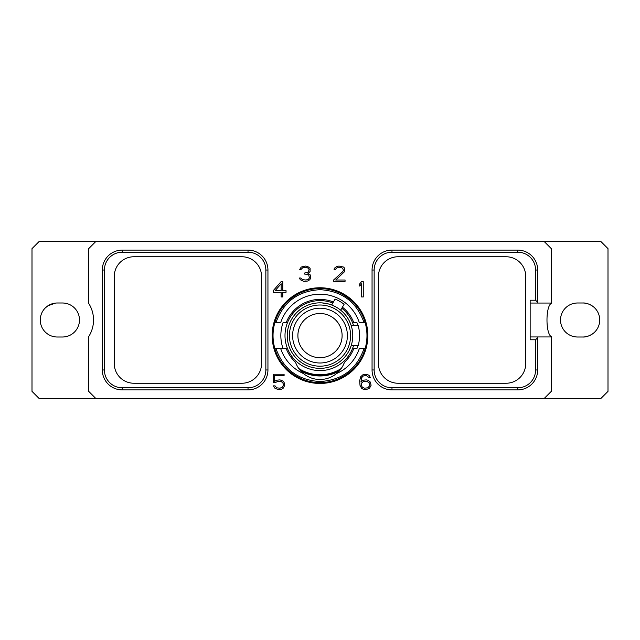 <?xml version="1.0" encoding="UTF-8"?>
<svg xmlns="http://www.w3.org/2000/svg" width="640" height="640" viewBox="0 0 640 640"><rect width="100%" height="100%" fill="white"/><g stroke="black" fill="none" stroke-linecap="round" stroke-linejoin="round"><path stroke-width="0.96" d="M96.056 398.736L600.632 398.736L608 391.36L608 248.64L600.632 241.264L39.368 241.264L32 248.64L32 391.36L39.368 398.736L96.056 398.736L88.688 391.36L88.688 336.64A31.048 31.048 0 0 0 88.688 303.36L88.688 248.64L96.056 241.264M57.272 302.992A17.008 17.008 0 0 0 40.272 320A17.008 17.008 0 0 0 57.272 337.008L62.472 337.008A17.008 17.008 0 0 0 79.48 320A17.008 17.008 0 0 0 62.472 302.992L57.272 302.992M543.944 241.264L551.312 248.64L551.312 303.048L530.152 303.048M543.944 398.736L551.312 391.36L551.312 336.952L530.152 336.952M272.16 335.6A47.84 47.84 0 0 1 320 287.76A47.84 47.84 0 0 1 367.84 335.6A47.84 47.84 0 0 1 320 383.448A47.84 47.84 0 0 1 272.16 335.6M363.264 296.96L363.264 281.672L361.544 281.672L359.68 283.896L359.68 286.064L361.632 283.744L361.632 296.96L363.264 296.96M333.68 279.928L333.68 281.36L345.064 281.36L345.064 280.016L335.712 280.016L344.752 271.496L344.752 268.32L343.504 267.04L339.056 266.072L336.816 266.4L334.312 268.32L334.048 269.408L335.384 269.408L337.032 267.76L341.712 267.76L342.736 268.456L343.424 270.264L342.752 271.656L333.68 279.928M309.808 279.744L310.744 277.84L310.432 275.272L309.824 274.344L307.992 273.592L310.104 271.496L310.104 268.32L307.6 266.4L305.36 266.072L301.24 267.04L299.72 269.408L301.064 269.408L302.712 267.76L304.384 267.416L307.384 267.76L308.416 268.456L309.104 269.52L308.432 271.648L307.736 272.36L304.552 273.04L304.552 274.056L307.712 274.4L308.744 275.104L309.432 277.904L308.392 279.32L306.04 280.016L302.4 279.672L300.728 278.024L299.416 278.024L300.288 279.744L303.768 281.36L307.592 281.04L309.808 279.744M281.064 281.672L273.352 290.536L273.352 292.312L281.152 292.312L281.152 296.96L282.792 296.96L282.792 292.312L286.04 292.312L286.04 290.632L282.792 290.632L282.792 281.672L281.064 281.672M275.416 382.56L278.048 381.232L281.384 381.576L283.088 383.312L283.424 385.064L282.408 387.144L280.04 388.184L276.704 387.84L275.048 385.856L273.448 385.856L274.928 388.24L278.088 389.528L281.592 389.208L283.168 388.24L284.744 385.344L284.112 382.456L283.168 381.176L280.008 379.88L276.504 380.208L274.664 381.336L274.664 375.592L284.088 375.592L284.088 374.24L273.352 374.24L273.352 382.56L275.416 382.56M370.44 382.136L367.912 380.208L366.336 379.88L363.16 380.208L360.992 381.68L361.656 377.664L363.352 375.936L366.376 375.592L369.032 377.576L370.36 377.576L369.168 375.528L367.592 374.56L363.16 374.56L360.64 376.816L359.68 380.736L360 385.328L361.584 388.24L363.16 389.208L366.336 389.528L369.488 388.24L371.072 385.344L370.44 382.136M582.728 302.992L577.528 302.992A17.008 17.008 0 0 0 560.52 320A17.008 17.008 0 0 0 577.528 337.008L582.728 337.008A17.008 17.008 0 0 0 599.728 320A17.008 17.008 0 0 0 582.728 302.992C588.84 302.528 595.328 308.12 594.528 307.76M551.312 336.64C545.544 333.784 545.544 306.216 551.312 303.36M537.688 270.024L535.592 270.024L535.592 300.224L537.688 302.32L537.688 270.024A19.92 19.92 0 0 0 517.776 250.104L391.976 250.104A19.92 19.92 0 0 0 372.056 270.024L372.056 369.976A19.92 19.92 0 0 0 391.976 389.896L517.776 389.896A19.92 19.92 0 0 0 537.688 369.976L537.688 336.952M537.688 337.68L535.592 339.776L530.152 339.776L530.152 300.224L535.592 300.224M535.592 270.024A17.816 17.816 0 0 0 517.776 252.208L391.976 252.208A17.816 17.816 0 0 0 374.152 270.024L374.152 369.976A17.816 17.816 0 0 0 391.976 387.792L517.776 387.792A17.816 17.816 0 0 0 535.592 369.976L535.592 339.776M525.728 276.368L525.728 363.632A19.608 19.608 0 0 1 506.12 383.24L398.056 383.24A19.608 19.608 0 0 1 378.456 363.632L378.456 276.368A19.608 19.608 0 0 1 398.056 256.76L506.12 256.76A19.608 19.608 0 0 1 525.728 276.368M537.688 302.32L537.688 303.048M133.88 383.24L241.944 383.24A19.608 19.608 0 0 0 261.544 363.632L261.544 276.368A19.608 19.608 0 0 0 241.944 256.76L133.88 256.76A19.608 19.608 0 0 0 114.272 276.368L114.272 363.632A19.608 19.608 0 0 0 133.88 383.24M104.408 369.976A17.816 17.816 0 0 0 122.224 387.792L248.024 387.792A17.816 17.816 0 0 0 265.848 369.976L265.848 270.024A17.816 17.816 0 0 0 248.024 252.208L122.224 252.208A17.816 17.816 0 0 0 104.408 270.024L104.408 369.976L102.312 369.976A19.92 19.92 0 0 0 122.224 389.896L248.024 389.896L248.024 387.792M102.312 369.976L102.312 270.024A19.92 19.92 0 0 1 122.224 250.104L248.024 250.104A19.92 19.92 0 0 1 267.944 270.024L267.944 369.976A19.92 19.92 0 0 1 248.024 389.896M575.816 303.08L577.528 302.992M577.528 337.008L575.816 336.92M594.528 332.24C595.328 331.88 588.84 337.472 582.728 337.008M300.928 371.168A40.352 40.352 0 0 0 339.072 371.168M299.36 369.312A39.52 39.52 0 0 0 340.64 369.312M341.368 368.304L341.224 368.512A39.16 39.16 0 0 1 298.776 368.512L298.776 368.512A39.16 39.16 0 0 0 320 374.76M343.032 365.568L344.48 362.264A36.192 36.192 0 0 0 353.776 348.6L356.936 348.6A39.16 39.16 0 0 0 357.824 345.744M296.352 364.304L295.52 362.264C297.216 366.832 299.856 370.592 303.448 373.544A26 26 0 0 0 336.552 373.544C340.144 370.592 342.784 366.832 344.48 362.264M342.416 307.184A36.192 36.192 0 0 1 353.776 322.6L356.936 322.6A39.16 39.16 0 0 1 357.824 325.464M364.696 348.6L364.12 348.6M364.04 348.6L365.128 348.6A46.96 46.96 0 0 0 365.128 322.6L359.304 322.6A41.392 41.392 0 0 0 280.696 322.6L274.872 322.6A46.96 46.96 0 0 0 274.872 348.6L275.96 348.6C283.384 369.288 298.064 380.256 320 381.52C341.936 380.256 356.616 369.288 364.04 348.6L359.304 348.6A41.392 41.392 0 0 1 336.552 373.544M364.696 322.6L364.12 322.6M303.448 373.544A41.392 41.392 0 0 1 280.696 348.6L283.064 348.6A39.16 39.16 0 0 1 283.064 322.6L286.224 322.6A36.192 36.192 0 0 1 333.408 301.984M332.8 303.024A35 35 0 0 0 285 335.6A35 35 0 0 0 353.496 345.744M341.808 308.232A35 35 0 0 1 353.496 325.464M320 302.84A32.76 32.76 0 0 1 352.76 335.6A32.76 32.76 0 0 1 320 368.368A32.76 32.76 0 0 1 287.24 335.6A32.76 32.76 0 0 1 320 302.84M349.28 320.896L351.152 325.464L358.2 325.464A39.52 39.52 0 0 1 358.2 345.744L351.152 345.744L349.28 350.304M321.904 302.896C328.072 303.792 331.328 304.488 331.672 304.984L335.088 299.072A39.52 39.52 0 0 1 344.096 304.272L340.68 310.184M320 305.008A30.592 30.592 0 0 0 289.408 335.6A30.592 30.592 0 0 0 320 366.192A30.592 30.592 0 0 0 350.592 335.6A30.592 30.592 0 0 0 320 305.008M320 308.208A27.392 27.392 0 0 0 292.608 335.6A27.392 27.392 0 0 0 320 362.992A27.392 27.392 0 0 0 347.392 335.6A27.392 27.392 0 0 0 320 308.208M320 313.496A22.104 22.104 0 0 0 297.896 335.6A22.104 22.104 0 0 0 320 357.704A22.104 22.104 0 0 0 342.104 335.6A22.104 22.104 0 0 0 320 313.496M274.872 322.6C280.208 302.912 299.608 288.32 320 288.64C340.392 288.32 359.792 302.912 365.128 322.6M365.128 348.6C359.792 368.288 340.392 382.888 320 382.56C299.608 382.888 280.208 368.288 274.872 348.6M364.04 322.6C356.616 301.912 341.936 290.944 320 289.68C298.064 290.944 283.384 301.912 275.96 322.6M275.712 322.6L275.304 322.6M275.96 348.6L286.224 348.6A36.192 36.192 0 0 0 295.52 362.264M275.712 348.6L275.304 348.6M275.128 290.632L281.152 283.76L281.152 290.632L275.128 290.632M369.408 382.96L369.416 386.104L367.72 387.832L364.376 388.184L362.336 387.144L361.656 386.104L361.664 382.96L363.352 381.576L366.696 381.232L369.408 382.96M45.472 307.76L48.056 305.712L55.568 303.08M62.472 302.992L64.184 303.08M64.184 336.92L62.472 337.008M517.776 250.104L517.776 252.208M391.976 250.104L391.976 252.208M372.056 270.024L374.152 270.024M372.056 369.976L374.152 369.976M391.976 389.896L391.976 387.792M517.776 389.896L517.776 387.792M537.688 369.976L535.592 369.976M122.224 389.896L122.224 387.792M267.944 369.976L265.848 369.976M267.944 270.024L265.848 270.024M248.024 250.104L248.024 252.208M122.224 250.104L122.224 252.208M102.312 270.024L104.408 270.024"/></g></svg>
